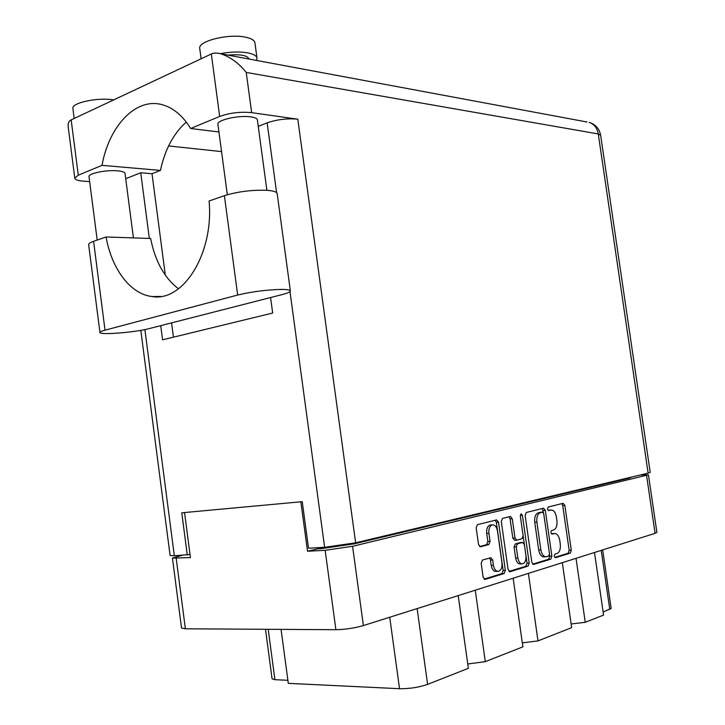 <?xml version="1.0" encoding="UTF-8"?>
<svg xmlns="http://www.w3.org/2000/svg" width="725" height="725" viewBox="0 0 725 725"><rect width="100%" height="100%" fill="white"/><g stroke="black" fill="none" stroke-linecap="round" stroke-linejoin="round"><path stroke-width="1.09" d="M490.807 524.963L489.991 525.036C487.445 526.132 486.348 528.906 486.702 533.355L488.895 533.219C488.541 528.77 489.638 525.987 492.184 524.9L492.338 524.864C494.93 524.773 496.643 526.812 497.468 530.981L501.972 562.772C502.316 567.503 501.12 570.357 498.374 571.336C495.873 571.373 494.223 569.361 493.426 565.31L492.674 559.954L490.78 557.688L482.424 560.081L481.164 563.298L483.113 577.154L485.143 579.384L504.147 573.529L505.343 570.367L498.528 522.181L496.616 519.897L477.44 524.673L476.171 527.827L478.518 544.52L480.467 546.831L488.813 544.557L490.055 541.403L488.895 533.219M521.094 513.789L520.296 515.874L523.124 535.73L521.982 538.757L516.807 540.188L514.986 537.95L512.258 518.719L510.382 516.463L502.479 518.429L501.292 521.483L508.098 569.524L509.902 571.744L528.081 566.153L529.205 563.08L522.408 515.348L521.094 513.789M281.073 629.382L288.287 683.358L399.538 688.705L389.724 617.247M525.145 515.466L531.815 562.283L533.546 564.458L550.819 559.147L551.879 556.157L545.327 510.373L543.569 508.18L526.268 512.493L525.145 515.466M317.858 547.692L318.012 548.771L307.527 551.245L325.144 550.293L352.577 546.297L648.44 474.812L656.886 532.304L655.074 533.337L363.388 625.575C354.452 628.122 345.29 629.499 335.902 629.708L185.373 628.802L181.522 627.941M556.972 553.547L555.033 554.136C553.936 555.613 554.081 556.809 555.459 557.706L570.294 553.139L571.291 550.23L564.847 505.443L563.153 503.295L548.272 507.002C547.167 508.47 547.33 509.657 548.752 510.554L550.873 510.019C553.619 509.947 555.459 512.258 556.383 516.952L556.927 520.722C557.362 525.67 556.256 528.77 553.592 530.011L551.653 530.555C550.556 532.023 550.701 533.21 552.106 534.117L554.353 533.5C557.045 533.455 558.839 535.739 559.745 540.352L560.289 544.122C560.724 549.088 559.618 552.223 556.972 553.547M475.265 590.195L485.297 661.653L522.888 646.854L513.155 578.215M576.031 558.332L585.247 622.304L603.562 615.09L594.509 552.495M528.398 573.393L538.004 640.9L571.662 627.651L562.337 562.663M648.44 474.812L640.121 475.029M307.527 551.245L300.866 501.8M182.02 555.341L172.432 558.105L190.43 557.57L184.54 512.548M318.012 548.771L321.71 548.571L321.565 547.484M631.738 477.032L629.4 478.11L354.235 543.841L321.71 548.571M602.674 549.912L611.157 608.411L603.118 612.045M417.129 608.583L427.605 684.364L468.359 668.314L458.191 595.597M268.205 629.3L274.911 679.697L287.879 680.295M274.911 679.697L272.074 678.79M571.137 623.971L585.247 622.304M522.317 642.867L538.004 640.9M467.752 664L485.297 661.653M427.605 684.364C418.887 687.382 409.534 688.822 399.538 688.705M552.84 533.582L554.099 533.555M551.426 533.827L551.961 533.673M549.369 510.128L550.728 510.056M548.118 510.327L548.589 510.21M554.743 557.362L568.155 553.238L569.161 550.329L562.727 505.606L561.757 503.639M543.533 512.992L542.173 508.524M532.667 564.15L548.662 559.229L549.722 556.247L549.505 554.697M548.734 556.048L549.487 553.954L543.714 513.681L542.49 512.149L540.361 512.684C537.624 513.889 536.464 517.025 536.881 522.082L540.85 549.849C541.765 554.489 543.578 556.791 546.306 556.764L548.734 556.048M540.515 512.294L542.454 512.149M545.653 556.791L544.14 556.854C541.412 556.882 539.599 554.58 538.684 549.949L534.733 522.217C534.307 517.17 535.467 514.043 538.213 512.838L540.306 512.303M525.96 555.703L527.021 563.162L525.897 566.234L508.986 571.436M514.714 540.288L512.811 538.077L510.083 518.864L509.013 516.798M523.133 535.829L524.374 544.52M517.822 557.942C518.602 561.902 520.188 563.878 522.571 563.842C525.172 562.899 526.296 560.126 525.942 555.54L524.383 544.62L522.507 542.427L517.414 543.859L516.263 546.922L517.822 557.942L515.638 558.033C516.418 561.993 518.003 563.959 520.387 563.932L521.982 563.869M520.731 542.518L522.507 542.427M515.638 558.033L514.079 547.031L515.239 543.967L520.332 542.536M497.722 571.363L496.172 571.409C493.671 571.445 492.012 569.442 491.215 565.391L490.463 560.044L489.493 558.051M479.569 546.587L486.611 544.665L487.853 541.521L486.702 533.355M484.037 579.112L501.945 573.602L503.15 570.439L496.344 522.326L495.248 520.233M178.522 288.795C164.439 278.074 155.141 261.308 150.637 238.489L106.068 236.975C111.732 269.075 130.427 294.169 152.114 296.543C182.99 302.216 213.975 253.687 209.099 201.006L224.387 195.668C238.144 191.5 252.536 189.723 267.579 190.349C273.796 190.883 276.995 192.007 277.195 193.729L290.344 290.852M280.965 289.429C287.127 289.429 290.263 289.946 290.372 290.997C290.208 292.003 287.481 293.199 282.17 294.577L149.268 328.588C135.131 332.422 98.863 335.312 99.941 332.422C100.005 331.805 101.699 331.044 105.025 330.156L237.664 295.039C251.584 291.722 266.012 289.855 280.965 289.429M72.926 108.623L72.89 108.36C71.585 102.868 97.186 97.322 112.855 99.787L113.671 99.905M199.783 48.729L199.728 48.376C197.961 40.999 229.127 33.35 245.757 37.229C251.566 38.488 254.629 40.392 254.946 42.938L256.985 58M220.4 53.668C230.595 51.747 239.757 51.484 247.868 52.88C253.678 54.058 256.722 55.879 257.031 58.326L256.423 60.42M266.891 190.294L257.393 120.033C257.212 118.547 255.037 117.495 250.868 116.879C239.051 114.967 216.802 119.969 217.899 124.229L217.926 124.428M133.418 237.9L125.035 173.511C124.836 172.169 122.362 171.272 117.613 170.828C106.457 169.713 88.196 173.402 89.003 176.565L89.03 176.719M249.164 59.06C247.379 55.399 240.301 54.085 227.922 55.109M600.644 135.258C599.394 128.651 595.578 124.374 589.198 122.407C594.156 124.093 597.183 127.935 598.27 133.944L600.644 135.258L650.207 472.338L648.123 473.126L598.27 133.944L246.228 72.437C238.906 63.256 230.45 57.039 220.871 53.795C216.793 52.78 213.612 52.843 211.319 53.985L71.168 119.888L78.282 175.205L102.017 165.336L160.452 170.42L152.005 173.719L140.741 172.767L125.715 178.703M78.282 175.205L74.784 178.123C75.065 179.7 78.028 180.724 83.665 181.187L89.655 181.631M144.882 329.576L174.335 555.776L190.023 554.453M174.335 555.776L170.094 555.477M648.123 473.126L355.631 542.808L324.628 547.312L308.515 548.218L302.234 501.673L181.767 512.802L187.286 555.042M258.254 126.367L267.144 122.851C277.149 119.435 287.363 118.211 297.803 119.199L355.631 542.808M270.579 297.54L272.673 313.037L162.59 339.817L160.733 325.652M149.332 238.443L140.741 172.767M246.228 72.437L251.657 112.647L297.803 119.199M168.581 145.942L221.56 151.597M160.452 170.42C164.928 149.513 173.547 133.409 186.298 122.099M173.447 337.17L171.571 322.879M165.318 275.183L152.005 173.719M251.657 112.647C240.437 111.578 229.78 112.837 219.675 116.435L211.319 53.985M218.932 131.968L190.648 128.506L219.675 116.435M190.648 128.506C182.7 115.683 173.248 107.753 162.282 104.726C135.829 97.159 109.031 126.041 102.017 165.336M68.25 127.31L68.168 126.685C67.923 123.132 68.929 120.867 71.168 119.888M232.625 55.988L248.612 58.961M106.068 236.975L93.579 241.334C90.308 242.494 88.658 243.582 88.64 244.597L88.668 244.778M655.074 533.337L646.582 475.518M352.577 546.297L363.388 625.575M335.902 629.708L325.144 550.293M176.202 558.341L185.373 628.802M354.144 543.152L354.235 543.841M629.4 478.11L629.327 477.603M609.779 609.453L601.215 550.375M562.727 505.606L564.847 505.443M569.161 550.329L571.291 550.23M568.155 553.238L570.294 553.139M543.179 510.527L545.327 510.373M549.722 556.247L551.879 556.157M548.662 559.229L550.819 559.147M533.21 564.449L533.663 564.431M538.213 512.838L540.361 512.684M534.733 522.217L536.881 522.082M538.684 549.949L540.85 549.849M525.897 566.234L528.081 566.153M509.53 571.735L510.037 571.717M510.083 518.864L512.258 518.719M512.811 538.077L514.986 537.95M520.269 515.493L522.408 515.348M527.021 563.162L529.205 563.08M515.239 543.967L517.414 543.859M514.079 547.031L516.263 546.922M490.463 560.044L492.674 559.954M491.215 565.391L493.426 565.31M487.853 541.521L490.055 541.403M486.611 544.665L488.813 544.557M496.344 522.326L498.528 522.181M503.15 570.439L505.343 570.367M501.945 573.602L504.147 573.529M484.59 579.402L485.143 579.384M324.628 547.312L290 291.622M276.587 192.623L267.144 122.851M220.871 53.795L587.06 122.008M224.387 195.668L237.664 295.039M93.579 241.334L105.025 330.156M490.145 525.009L492.338 524.864M272.083 678.854L265.486 629.282M181.531 628.022L172.432 558.105M552.205 533.618L554.353 533.5M548.734 510.173L550.873 510.019M540.342 512.294L542.49 512.149M514.632 540.306L516.581 540.197M520.414 542.518L522.589 542.409M72.89 108.36L74.186 118.465M199.728 48.376L201.124 58.779M227.324 194.735L217.899 124.229M97.195 240.075L89.003 176.565M74.784 178.123L68.168 126.685M140.813 330.337L170.103 555.531M88.64 244.597L99.941 332.422M160.714 296.452L152.114 296.543"/></g></svg>
